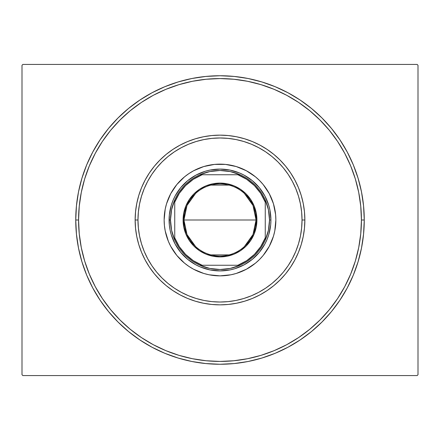<?xml version="1.0" encoding="UTF-8"?>
<svg xmlns="http://www.w3.org/2000/svg" width="440" height="440" viewBox="0 0 440 440"><rect width="100%" height="100%" fill="white"/><g stroke="black" fill="none" stroke-linecap="round" stroke-linejoin="round"><path stroke-width="0.66" d="M78.573 220A141.427 141.427 0 0 0 95.288 286.693A141.427 141.427 0 0 1 95.288 153.307L89.337 165.88L84.662 178.948L81.29 192.406L79.255 206.14L78.573 220L75.741 220L78.573 220A141.427 141.427 0 0 1 220 78.573A141.427 141.427 0 0 1 361.427 220L364.26 220A144.26 144.26 0 0 1 220 364.26A144.26 144.26 0 0 1 75.741 220L76.439 234.141L78.513 248.144L81.956 261.877L86.724 275.204L92.774 288.002L100.056 300.146L108.488 311.514L117.997 322.003L128.486 331.513L139.854 339.944L151.998 347.226L164.797 353.276L178.123 358.045L191.857 361.488L205.86 363.561L220 364.26L234.141 363.561L248.144 361.488L261.877 358.045L275.204 353.276L288.002 347.226L300.146 339.944L311.514 331.513L322.003 322.003L331.513 311.514L339.944 300.146L347.226 288.002L353.276 275.204L358.045 261.877L361.488 248.144L363.561 234.141L364.26 220L363.561 205.86L361.488 191.857L358.045 178.123L353.276 164.797L347.226 151.998L339.944 139.854L331.513 128.486L322.003 117.997L311.514 108.488L300.146 100.056L288.002 92.774L275.204 86.724L261.877 81.956L248.144 78.513L234.141 76.439L220 75.741L205.86 76.439L191.857 78.513L178.123 81.956L164.797 86.724L151.998 92.774L139.854 100.056L128.486 108.488L117.997 117.997L108.488 128.486L100.056 139.854L92.774 151.998L86.724 164.797L81.956 178.123L78.513 191.857L76.439 205.86L75.741 220A144.26 144.26 0 0 1 220 75.741A144.26 144.26 0 0 1 364.26 220L361.427 220A141.427 141.427 0 0 1 344.713 286.693A141.427 141.427 0 0 0 344.713 153.307A141.427 141.427 0 0 1 220 361.427A141.427 141.427 0 0 1 78.573 220L79.255 233.86L81.29 247.594L84.662 261.052L89.337 274.12L95.271 286.671L102.405 298.573L110.677 309.722L119.993 320.007L130.279 329.324L141.504 337.645A141.427 141.427 0 0 1 102.355 298.496A141.427 141.427 0 0 0 141.504 337.645L153.329 344.729L165.88 350.664L178.948 355.339L192.406 358.71L206.14 360.745L220 361.427L233.86 360.745L247.594 358.71L261.052 355.339L274.12 350.664L286.671 344.729L298.573 337.596L309.722 329.324L320.007 320.007L329.324 309.722L337.645 298.496A141.427 141.427 0 0 1 298.496 337.645A141.427 141.427 0 0 0 337.645 298.496L344.729 286.671L350.664 274.12L355.339 261.052L358.71 247.594L360.745 233.86L361.427 220L360.745 206.14L358.71 192.406L355.339 178.948L350.664 165.88L344.729 153.329L337.596 141.427L329.324 130.279L320.007 119.993L309.722 110.677L298.496 102.355A141.427 141.427 0 0 1 337.645 141.504A141.427 141.427 0 0 0 298.496 102.355L286.671 95.271L274.12 89.337L261.052 84.662L247.594 81.29L233.86 79.255L220 78.573L206.14 79.255L192.406 81.29L178.948 84.662L165.88 89.337L153.329 95.271L141.427 102.405L130.279 110.677L119.993 119.993L110.677 130.279L102.355 141.504A141.427 141.427 0 0 1 141.504 102.355A141.427 141.427 0 0 0 102.355 141.504L95.288 153.307A141.427 141.427 0 0 0 78.573 220M153.307 344.713A141.427 141.427 0 0 0 286.693 344.713A141.427 141.427 0 0 1 153.307 344.713L153.307 344.713M417.153 64.427L22.847 64.427L417.153 64.427L418 65.279L418 374.721L418 65.279L417.153 64.427M22.847 375.573L417.153 375.573L22.847 375.573L22 374.721L22 65.279L22 374.721L22.847 375.573M418 374.721L417.153 375.573L418 374.721M22 65.279L22.847 64.427L22 65.279M153.307 95.288A141.427 141.427 0 0 1 286.693 95.288L286.693 95.288A141.427 141.427 0 0 0 153.307 95.288M304.86 220L302.027 220A82.027 82.027 0 0 1 220 302.027A82.027 82.027 0 0 1 137.973 220L135.141 220A84.859 84.859 0 0 0 220 304.86A84.859 84.859 0 0 0 304.86 220A84.859 84.859 0 0 1 220 304.86A84.859 84.859 0 0 1 135.141 220A84.859 84.859 0 0 1 220 135.141A84.859 84.859 0 0 1 304.86 220L304.447 228.316L303.226 236.555L301.202 244.635L298.397 252.472L294.839 260.002L290.554 267.146L285.593 273.834L280.005 280.005L273.834 285.593L267.146 290.554L260.002 294.839L252.472 298.397L244.635 301.202L236.555 303.226L228.316 304.447L220 304.86L211.684 304.447L203.445 303.226L195.365 301.202L187.528 298.397L179.999 294.839L172.854 290.554L166.166 285.593L159.995 280.005L154.407 273.834L149.446 267.146L145.162 260.002L141.603 252.472L138.798 244.635L136.774 236.555L135.553 228.316L135.141 220L135.553 211.684L136.774 203.445L138.798 195.365L141.603 187.528L145.162 179.999L149.446 172.854L154.407 166.166L159.995 159.995L166.166 154.407L172.854 149.446L179.999 145.162L187.528 141.603L195.365 138.798L203.445 136.774L211.684 135.553L220 135.141L228.316 135.553L236.555 136.774L244.635 138.798L252.472 141.603L260.002 145.162L267.146 149.446L273.834 154.407L280.005 159.995L285.593 166.166L290.554 172.854L294.839 179.999L298.397 187.528L301.202 195.365L303.226 203.445L304.447 211.684L304.86 220A84.859 84.859 0 0 0 220 135.141A84.859 84.859 0 0 0 135.141 220L137.973 220L138.369 228.041L139.546 236.005L141.504 243.81L144.215 251.389L147.659 258.671L151.795 265.573L156.59 272.041L161.997 278.003L167.959 283.409L174.427 288.206L181.33 292.341L188.612 295.784L196.191 298.496L203.995 300.454L211.959 301.631L220 302.027L228.041 301.631L236.005 300.454L243.81 298.496L251.389 295.784L258.671 292.341L265.573 288.206L272.041 283.409L278.003 278.003L283.409 272.041L288.206 265.573L292.341 258.671L295.784 251.389L298.496 243.81L300.454 236.005L301.631 228.041L302.027 220L301.631 211.959L300.454 203.995L298.496 196.191L295.784 188.612L292.341 181.33L288.206 174.427L283.409 167.959L278.003 161.997L272.041 156.59L265.573 151.795L258.671 147.659L251.389 144.215L243.81 141.504L236.005 139.546L228.041 138.369L220 137.973L211.959 138.369L203.995 139.546L196.191 141.504L188.612 144.215L181.33 147.659L174.427 151.795L167.959 156.59L161.997 161.997L156.59 167.959L151.795 174.427L147.659 181.33L144.215 188.612L141.504 196.191L139.546 203.995L138.369 211.959L137.973 220A82.027 82.027 0 0 1 220 137.973A82.027 82.027 0 0 1 302.027 220L304.86 220M170.709 193.705A55.864 55.864 0 0 0 164.137 220A55.864 55.864 0 0 1 220 164.137A55.864 55.864 0 0 1 275.864 220A55.864 55.864 0 0 0 275.594 214.522L275.864 220L274.791 230.901L273.46 236.214L269.269 246.334L263.186 255.442L259.501 259.501L255.442 263.186L246.334 269.269L236.214 273.46L230.901 274.791L220 275.864L209.099 274.791L203.786 273.46L193.666 269.269L188.964 266.447L184.558 263.186L176.814 255.442L170.731 246.334L168.388 241.379L165.209 230.901L164.406 225.478L164.137 220L165.209 209.099L166.54 203.786L170.731 193.666L176.814 184.558L184.558 176.814L188.964 173.553L193.666 170.731L203.786 166.54A55.864 55.864 0 0 0 193.705 170.709M246.296 170.709A55.864 55.864 0 0 0 236.214 166.54L246.334 170.731L255.442 176.814L259.501 180.499L263.186 184.558L269.269 193.666L273.46 203.786A55.864 55.864 0 0 0 269.291 193.705M269.247 193.628A55.864 55.864 0 0 0 266.47 188.997M266.426 188.931A55.864 55.864 0 0 0 251.07 173.575M251.004 173.531A55.864 55.864 0 0 0 246.373 170.753M225.478 164.406A55.864 55.864 0 0 0 214.522 164.406L225.478 164.406L236.214 166.54M193.628 170.753A55.864 55.864 0 0 0 188.997 173.531M188.931 173.575A55.864 55.864 0 0 0 173.575 188.931M173.531 188.997A55.864 55.864 0 0 0 170.753 193.628M203.786 166.54L214.522 164.406M273.46 203.786L275.594 214.522M355.339 178.948L350.664 165.88L355.339 178.948M178.948 84.662L165.88 89.337L178.948 84.662M84.662 261.052L89.337 274.12L84.662 261.052M261.052 355.339L274.12 350.664L261.052 355.339M169.329 224.989L170.066 229.933L169.329 224.989L169.329 215.012L169.087 220A50.913 50.913 0 0 0 220 270.913A50.913 50.913 0 0 0 270.913 220L270.672 224.989L270.913 220L269.5 220A49.5 49.5 0 0 1 265.26 240.053L268.428 230.247L269.5 220L268.428 209.754L265.26 199.947A49.5 49.5 0 0 1 269.5 220L270.913 220A50.913 50.913 0 0 1 220 270.913A50.913 50.913 0 0 1 169.087 220A50.913 50.913 0 0 1 220 169.087A50.913 50.913 0 0 1 270.913 220A50.913 50.913 0 0 0 220 169.087A50.913 50.913 0 0 0 169.087 220L170.5 220L169.087 220M215.012 270.672L220 270.913L210.067 269.935L200.514 267.036L195.998 264.902L187.698 259.358L180.642 252.302L175.098 244.002L171.276 234.779L170.066 229.933M224.989 270.672L229.933 269.935L220 270.913M270.672 215.012L269.935 210.067L270.913 220M224.989 169.329L220 169.087L229.933 170.066L239.487 172.964L244.002 175.098L252.302 180.642L259.358 187.698L264.902 195.998L268.725 205.222L269.935 210.067M215.012 169.329L210.067 170.066L220 169.087M269.291 246.296A55.864 55.864 0 0 0 275.864 220A55.864 55.864 0 0 1 220 275.864A55.864 55.864 0 0 1 164.137 220A55.864 55.864 0 0 0 164.406 225.478M166.54 236.214A55.864 55.864 0 0 0 170.709 246.296M170.753 246.373A55.864 55.864 0 0 0 173.531 251.004M173.575 251.07A55.864 55.864 0 0 0 188.931 266.426M188.997 266.47A55.864 55.864 0 0 0 193.628 269.247M193.705 269.291A55.864 55.864 0 0 0 203.786 273.46M214.522 275.594A55.864 55.864 0 0 0 225.478 275.594M236.214 273.46A55.864 55.864 0 0 0 246.296 269.291M246.373 269.247A55.864 55.864 0 0 0 251.004 266.47M251.07 266.426A55.864 55.864 0 0 0 266.426 251.07M266.47 251.004A55.864 55.864 0 0 0 269.247 246.373M270.672 224.989L268.725 234.779L267.036 239.487L264.902 244.002L259.358 252.302L252.302 259.358L244.002 264.902L234.779 268.725L229.933 269.935M169.329 215.012L171.276 205.222L172.964 200.514L175.098 195.998L180.642 187.698L187.698 180.642L195.998 175.098L205.222 171.276L210.067 170.066M244.409 193.452L253.022 205.502L256.064 220A36.063 36.063 0 0 0 220 183.937A36.063 36.063 0 0 0 183.937 220L183.09 220A36.911 36.911 0 0 1 220 183.09A36.911 36.911 0 0 1 256.911 220L183.937 220A36.063 36.063 0 0 1 220 183.937A36.063 36.063 0 0 1 256.064 220L253.022 234.498L244.409 246.549M195.591 246.549L186.978 234.498L183.937 220L186.978 205.502L195.591 193.452M210.892 185.103L229.108 185.103M240.053 265.26A49.5 49.5 0 0 1 199.947 265.26L209.754 268.428L220 269.5L230.247 268.428L240.053 265.26A49.5 49.5 0 0 0 265.26 240.053L265.26 199.947A49.5 49.5 0 0 0 240.053 174.74L230.247 171.573L220 170.5L209.754 171.573L199.947 174.74A49.5 49.5 0 0 1 240.053 174.74L199.947 174.74A49.5 49.5 0 0 0 174.74 199.947L171.573 209.754L170.5 220L171.573 230.247L174.74 240.053A49.5 49.5 0 0 1 174.74 199.947L174.74 240.053A49.5 49.5 0 0 0 199.947 265.26L240.053 265.26A49.5 49.5 0 0 0 265.26 240.053L265.26 202.147L260.678 193.314L254.403 185.597L246.686 179.322L237.853 174.74L202.147 174.74L193.314 179.322L185.597 185.597L179.322 193.314L174.74 202.147L174.74 237.853L179.322 246.686L185.597 254.403L193.314 260.678L202.147 265.26L237.853 265.26L246.686 260.678L254.403 254.403L260.678 246.686L265.26 237.853A48.653 48.653 0 0 1 237.853 265.26L240.053 265.26M183.09 220L183.799 212.801L185.895 205.876L189.31 199.49L193.897 193.897L199.49 189.31L205.876 185.895L212.801 183.799L220 183.09L227.2 183.799L234.124 185.895L240.51 189.31L246.103 193.897L250.69 199.49L254.106 205.876L256.201 212.801L256.911 220L256.201 227.2L254.106 234.124L250.69 240.51L246.103 246.103L240.51 250.69L234.124 254.106L227.2 256.201L220 256.911L212.801 256.201L205.876 254.106L199.49 250.69L193.897 246.103L189.31 240.51L185.895 234.124L183.799 227.2L183.09 220L256.064 220A36.063 36.063 0 0 1 220 256.064A36.063 36.063 0 0 1 183.937 220A36.063 36.063 0 0 0 220 256.064A36.063 36.063 0 0 0 256.064 220L256.911 220A36.911 36.911 0 0 1 220 256.911A36.911 36.911 0 0 1 183.09 220M174.74 199.947A49.5 49.5 0 0 1 199.947 174.74L202.147 174.74A48.653 48.653 0 0 0 174.74 202.147L174.74 199.947M240.053 174.74A49.5 49.5 0 0 1 265.26 199.947L265.26 202.147A48.653 48.653 0 0 0 237.853 174.74L240.053 174.74M199.947 265.26A49.5 49.5 0 0 1 174.74 240.053L174.74 237.853A48.653 48.653 0 0 0 202.147 265.26L199.947 265.26M229.108 254.898L210.892 254.898"/></g></svg>
